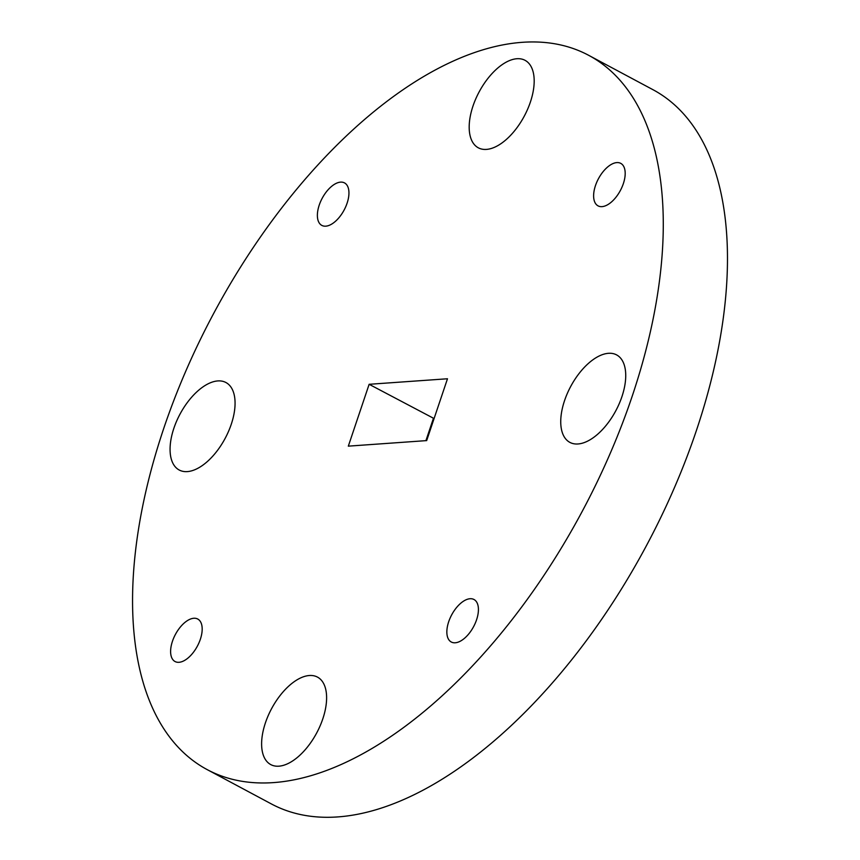 <?xml version="1.0" encoding="UTF-8"?>
<svg xmlns="http://www.w3.org/2000/svg" width="860" height="860" viewBox="0 0 860 860"><rect width="100%" height="100%" fill="white"/><g stroke="black" fill="none" stroke-linecap="round" stroke-linejoin="round"><path stroke-width="1.29" d="M632.304 395.879A404.899 209.141 118.1 0 1 207.024 769.528A404.899 209.141 118.1 0 1 213.452 313.857A404.899 209.141 118.1 0 1 588.778 55.373A404.899 209.141 118.1 0 1 632.304 395.879M588.778 55.373L652.976 89.698A404.899 209.141 118.1 0 1 696.503 430.193A404.899 209.141 118.1 0 1 271.223 803.853L207.024 769.528M200.337 639.303A24.091 12.438 118.1 0 1 175.031 661.523A24.091 12.438 118.1 0 1 175.418 634.422A24.091 12.438 118.1 0 1 197.746 619.039A24.091 12.438 118.1 0 1 200.337 639.303M347.107 203.164A24.091 12.438 118.1 0 1 321.812 225.395A24.091 12.438 118.1 0 1 322.188 198.284A24.091 12.438 118.1 0 1 344.516 182.911A24.091 12.438 118.1 0 1 347.107 203.164M623.35 183.631A24.091 12.438 118.1 0 1 598.055 205.862A24.091 12.438 118.1 0 1 598.431 178.751A24.091 12.438 118.1 0 1 620.769 163.378A24.091 12.438 118.1 0 1 623.35 183.631M476.58 619.77A24.091 12.438 118.1 0 1 451.274 642.001A24.091 12.438 118.1 0 1 451.661 614.889A24.091 12.438 118.1 0 1 473.989 599.506A24.091 12.438 118.1 0 1 476.58 619.77M322.822 718.809A49.59 25.617 118.1 0 1 270.739 764.583A49.59 25.617 118.1 0 1 271.524 708.769A49.59 25.617 118.1 0 1 317.49 677.11A49.59 25.617 118.1 0 1 322.822 718.809M231.275 424.238A49.59 25.617 118.1 0 1 179.181 470.001A49.59 25.617 118.1 0 1 179.976 414.187A49.59 25.617 118.1 0 1 225.944 382.528A49.59 25.617 118.1 0 1 231.275 424.238M530.394 102.028A49.59 25.617 118.1 0 1 478.3 147.802A49.59 25.617 118.1 0 1 479.095 91.988A49.59 25.617 118.1 0 1 525.062 60.329A49.59 25.617 118.1 0 1 530.394 102.028M621.941 396.611A49.59 25.617 118.1 0 1 569.857 442.373A49.59 25.617 118.1 0 1 570.642 386.57A49.59 25.617 118.1 0 1 616.609 354.9A49.59 25.617 118.1 0 1 621.941 396.611M369.133 384.302L447.479 378.765L426.667 440.599L348.321 446.146L369.133 384.302L434.085 418.562M425.915 440.653L433.332 418.616"/></g></svg>
